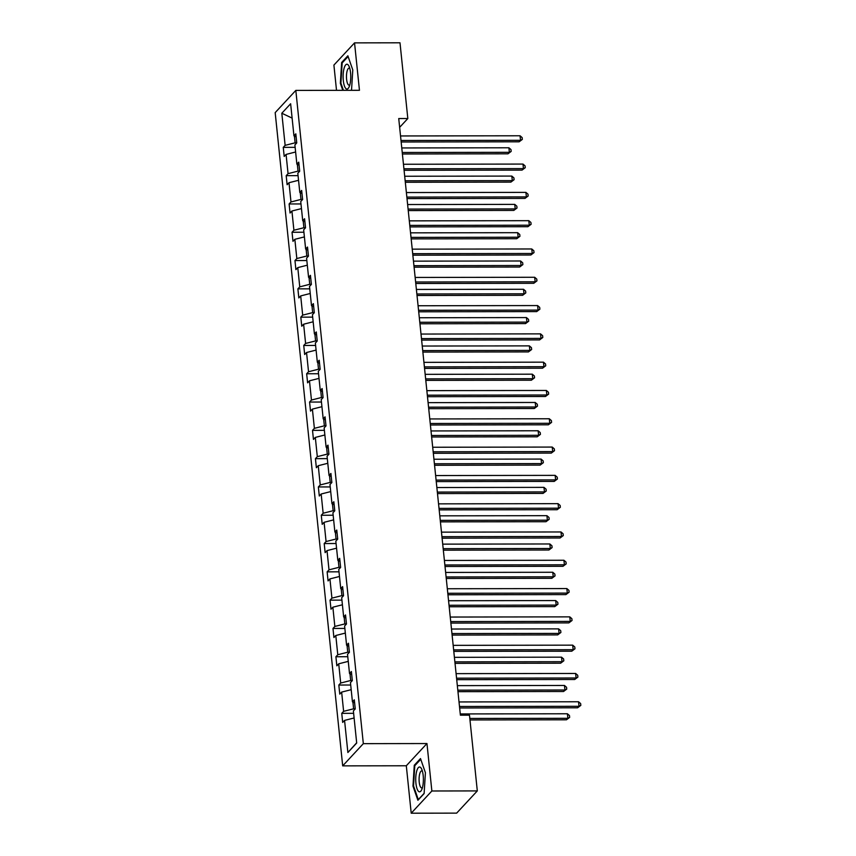 <?xml version="1.0" encoding="UTF-8"?>
<svg xmlns="http://www.w3.org/2000/svg" width="856" height="856" viewBox="0 0 856 856"><rect width="100%" height="100%" fill="white"/><g stroke="black" fill="none" stroke-linecap="round" stroke-linejoin="round"><path stroke-width="1.28" d="M411.212 813.2L431.863 790.987L426.962 743.543L406.311 765.767L411.212 813.2L456.665 813.125L477.306 790.912L469.484 715.177L460.389 715.188L398.736 118.556L407.82 118.535L399.998 42.8L354.545 42.875L333.904 65.088L336.515 90.34M406.311 765.767L342.689 765.863L275.183 112.618L295.823 90.404L363.329 743.65L342.689 765.863M431.863 790.987L477.306 790.912M354.106 717.981L344.561 720.399L342.689 722.411L341.758 713.348L353.624 713.326M356.674 742.805L347.878 752.51L344.561 720.399M352.907 702.07L353.603 708.8L343.62 711.336L341.758 713.348M343.62 711.336L341.64 692.108L339.768 694.12L338.826 685.046L350.703 685.025M349.986 673.768L350.682 680.499L340.699 683.035L338.826 685.046M340.699 683.035L338.709 663.807L336.847 665.818L335.905 656.745L347.771 656.723M347.055 645.467L347.75 652.197L337.778 654.733L335.905 656.745M337.778 654.733L335.787 635.505L333.915 637.517L332.984 628.443L344.85 628.432M344.133 617.176L344.829 623.906L334.846 626.432L332.984 628.443M334.846 626.432L332.866 607.204L330.994 609.215L330.052 600.152L341.929 600.131M341.212 588.875L341.908 595.605L331.925 598.141L330.052 600.152M331.925 598.141L329.935 578.902L328.073 580.914L327.131 571.851L339.008 571.829M338.281 560.573L338.976 567.303L329.004 569.839L327.131 571.851M329.004 569.839L327.013 550.611L325.141 552.623L324.21 543.549L336.076 543.528M335.359 532.272L336.055 539.002L326.072 541.538L324.21 543.549M326.072 541.538L324.092 522.31L322.22 524.321L321.278 515.248L333.155 515.226M332.438 503.97L333.134 510.7L323.151 513.236L321.278 515.248M323.151 513.236L321.161 494.008L319.299 496.02L318.357 486.946L330.234 486.936M329.507 475.679L330.202 482.41L320.23 484.935L318.357 486.946M320.23 484.935L318.239 465.707L316.367 467.718L315.436 458.656L327.302 458.634M326.585 447.378L327.281 454.108L317.309 456.644L315.436 458.656M317.309 456.644L315.318 437.416L313.446 439.428L312.515 430.354L324.381 430.333M323.664 419.076L324.36 425.807L314.377 428.342L312.515 430.354M314.377 428.342L312.397 409.115L310.525 411.126L309.583 402.053L321.46 402.031M320.733 390.775L321.439 397.505L311.456 400.041L309.583 402.053M311.456 400.041L309.465 380.813L307.604 382.825L306.662 373.751L318.528 373.74M317.811 362.473L318.507 369.214L308.535 371.739L306.662 373.751M308.535 371.739L306.544 352.512L304.672 354.523L303.741 345.45L315.607 345.439M314.89 334.182L315.586 340.913L305.603 343.438L303.741 345.45M305.603 343.438L303.623 324.21L301.751 326.222L300.809 317.159L312.686 317.137M311.969 305.881L312.665 312.611L302.682 315.147L300.809 317.159M302.682 315.147L300.691 295.919L298.83 297.931L297.888 288.857L309.754 288.836M309.037 277.579L309.733 284.31L299.76 286.846L297.888 288.857M299.76 286.846L297.77 267.618L295.898 269.629L294.967 260.556L306.833 260.534M306.116 249.278L306.812 256.008L296.829 258.544L294.967 260.556M296.829 258.544L294.849 239.316L292.977 241.328L292.035 232.254L303.912 232.244M303.195 220.976L303.891 227.717L293.908 230.243L292.035 232.254M293.908 230.243L291.917 211.015L290.056 213.026L289.114 203.963L300.98 203.942M300.263 192.686L300.959 199.416L290.986 201.952L289.114 203.963M290.986 201.952L288.996 182.713L287.124 184.725L286.193 175.662L298.059 175.641M297.342 164.384L298.038 171.114L288.055 173.65L286.193 175.662M288.055 173.65L286.075 154.422L284.203 156.434L283.261 147.36L295.138 147.339M294.421 136.083L295.117 142.813L285.134 145.349L283.261 147.36M285.134 145.349L281.817 113.238L290.633 103.758L293.95 135.858L295.823 133.846L296.754 142.92L294.892 144.931L296.872 164.159L298.744 162.148L299.686 171.221L297.813 173.233L299.803 192.461L301.665 190.449L302.607 199.523L300.734 201.535L302.724 220.762L304.597 218.751L305.528 227.814L303.666 229.825L305.645 249.064L307.518 247.052L308.46 256.115L306.587 258.127L308.577 277.355L310.439 275.343L311.381 284.417L309.508 286.428L311.498 305.656L313.371 303.645L314.302 312.718L312.429 314.73L314.42 333.958L316.292 331.946L317.223 341.02L315.361 343.031L317.341 362.259L319.213 360.248L320.155 369.31L318.282 371.322L320.272 390.55L322.134 388.549L323.076 397.612L321.203 399.624L323.194 418.851L325.066 416.84L325.997 425.914L324.135 427.925L326.115 447.153L327.987 445.141L328.929 454.215L327.056 456.227L329.046 475.455L330.908 473.443L331.85 482.517L329.977 484.528L331.968 503.756L333.84 501.744L334.771 510.807L332.909 512.819L334.889 532.047L336.761 530.035L337.703 539.109L335.83 541.12L337.82 560.348L339.682 558.337L340.624 567.41L338.751 569.422L340.742 588.65L342.614 586.638L343.545 595.712L341.683 597.723L343.663 616.951L345.535 614.94L346.477 624.013L344.604 626.014L346.594 645.253L348.456 643.241L349.398 652.304L347.525 654.316L349.515 673.544L351.388 671.532L352.319 680.606L350.457 682.617L352.437 701.845L354.309 699.833L355.251 708.907L353.378 710.919L356.695 743.029L347.878 752.51M354.619 702.883L352.437 701.845M355.229 708.8L353.603 708.8M351.185 689.679L341.64 692.108M351.698 674.582L349.515 673.544M352.308 680.499L350.682 680.499M348.253 661.378L338.709 663.807M348.777 646.28L346.594 645.253M349.387 652.197L347.75 652.197M345.332 633.087L335.787 635.505M345.845 617.989L343.663 616.951M346.466 623.896L344.829 623.906M342.411 604.785L332.866 607.204M342.924 589.688L340.742 588.65M343.534 595.605L341.908 595.605M339.479 576.484L329.935 578.902M340.003 561.386L337.82 560.348M340.613 567.303L338.976 567.303M336.558 548.182L327.013 550.611M337.071 533.085L334.889 532.047M337.692 539.002L336.055 539.002M333.637 519.881L324.092 522.31M334.15 504.783L331.968 503.756M334.76 510.7L333.134 510.7M330.716 491.59L321.161 494.008M331.229 476.492L329.046 475.455M331.839 482.399L330.202 482.41M327.784 463.289L318.239 465.707M328.308 448.191L326.115 447.153M328.918 454.108L327.281 454.108M324.863 434.987L315.318 437.416M325.376 419.889L323.194 418.851M325.986 425.807L324.36 425.807M321.942 406.686L312.397 409.115M322.455 391.588L320.272 390.55M323.065 397.505L321.439 397.505M319.01 378.384L309.465 380.813M319.534 363.297L317.341 362.259M320.144 369.204L318.507 369.214M316.089 350.093L306.544 352.512M316.602 334.996L314.42 333.958M317.212 340.902L315.586 340.913M313.168 321.792L303.623 324.21M313.681 306.694L311.498 305.656M314.291 312.611L312.665 312.611M310.236 293.49L300.691 295.919M310.76 278.393L308.577 277.355M311.37 284.31L309.733 284.31M307.315 265.189L297.77 267.618M307.828 250.091L305.645 249.064M308.438 256.008L306.812 256.008M304.394 236.898L294.849 239.316M304.907 221.8L302.724 220.762M305.517 227.707L303.891 227.717M301.462 208.596L291.917 211.015M301.986 193.499L299.803 192.461M302.596 199.416L300.959 199.416M298.541 180.295L288.996 182.713M299.054 165.197L296.872 164.159M299.675 171.114L298.038 171.114M295.62 151.994L286.075 154.422M296.133 136.896L293.95 135.858M426.962 743.543L363.329 743.65M295.823 90.404L359.456 90.308L354.545 42.875M399.645 127.341L407.82 118.535M296.743 142.813L295.117 142.813M292.11 118.107L281.817 113.238M351.516 90.319L352.79 69.967L347.868 55.8L341.651 62.488L340.356 83.342L342.785 90.329M420.499 758.566L414.272 765.253L412.977 786.108L417.899 800.264L424.116 793.576L425.411 772.722L420.499 758.566M340.988 83.342L340.356 83.342M342.582 62.488L341.651 62.488M415.203 765.253L414.272 765.253M413.609 786.108L412.977 786.108M401.154 141.989L519.132 141.807L520.523 140.309L401.004 140.491M520.063 135.772L522.139 137.581L522.331 139.4L520.523 140.309L520.063 135.772L400.533 135.954M522.331 139.4L519.132 141.807M402.395 153.984L507.972 153.823L509.363 152.315L508.903 147.778L401.774 147.949M402.245 152.486L509.363 152.315L511.171 151.405L507.972 153.823M508.903 147.778L510.989 149.586L511.171 151.405M404.086 170.291L522.053 170.109L523.455 168.611L403.925 168.793M522.984 164.074L525.07 165.882L525.252 167.69L523.455 168.611L522.984 164.074L403.454 164.256M525.252 167.69L522.053 170.109M407.007 198.592L524.985 198.41L526.376 196.912L406.846 197.094M525.905 192.375L527.991 194.184L528.184 195.992L526.376 196.912L525.905 192.375L406.386 192.557M528.184 195.992L524.985 198.41M405.316 182.275L510.893 182.114L512.295 180.616L511.824 176.079L404.695 176.25M405.166 180.776L512.295 180.616L514.092 179.707L510.893 182.114M511.824 176.079L513.91 177.888L514.092 179.707M408.248 210.576L513.825 210.416L515.216 208.918L514.745 204.381L407.617 204.541M408.087 209.078L515.216 208.918L517.024 207.997L513.825 210.416M514.745 204.381L516.831 206.189L517.024 207.997M347.697 64.489A12.423 3.831 -90.1 0 0 343.181 74.14A12.423 3.831 -90.1 0 0 346.177 88.81A12.423 3.831 -90.1 0 0 349.098 86.938A12.423 3.831 -90.1 0 0 349.066 66.361A12.423 3.831 -90.1 0 0 347.697 64.489M349.804 68.48A8.507 2.622 -90.1 0 0 349.601 68.32A8.507 2.622 -90.1 0 0 349.077 68.148A8.507 2.622 -90.1 0 0 346.477 75.788A8.507 2.622 -90.1 0 0 348.563 84.979A8.507 2.622 -90.1 0 0 349.098 85.151A8.507 2.622 -90.1 0 0 349.826 84.808M343.406 90.329L340.913 83.139L342.165 62.927L348.125 56.528M420.317 767.254A12.423 3.831 -90.1 0 0 415.813 776.906A12.423 3.831 -90.1 0 0 418.798 791.575A12.423 3.831 -90.1 0 0 421.719 789.692A12.423 3.831 -90.1 0 0 421.687 769.127A12.423 3.831 -90.1 0 0 420.317 767.254M422.425 771.245A8.507 2.622 -90.1 0 0 422.233 771.085A8.507 2.622 -90.1 0 0 421.698 770.914A8.507 2.622 -90.1 0 0 419.098 778.553A8.507 2.622 -90.1 0 0 421.195 787.745A8.507 2.622 -90.1 0 0 421.719 787.916A8.507 2.622 -90.1 0 0 422.457 787.573M424.127 793.352L418.295 799.622L413.534 785.894L414.796 765.692L420.745 759.293M409.928 226.894L527.906 226.712L529.297 225.203L409.778 225.396M528.826 220.677L530.913 222.474L531.105 224.293L529.297 225.203L528.826 220.677L409.307 220.859M531.105 224.293L527.906 226.712M411.169 238.878L516.746 238.717L518.137 237.219L517.677 232.682L410.548 232.843M411.019 237.38L518.137 237.219L519.945 236.299L516.746 238.717M517.677 232.682L519.753 234.491L519.945 236.299M412.86 255.184L530.827 255.002L532.229 253.504L412.699 253.686M531.758 248.968L533.844 250.776L534.026 252.595L532.229 253.504L531.758 248.968L412.228 249.15M534.026 252.595L530.827 255.002M414.09 267.179L519.667 267.019L521.069 265.51L520.598 260.984L413.469 261.144M413.94 265.681L521.069 265.51L522.866 264.6L519.667 267.019M520.598 260.984L522.684 262.781L522.866 264.6M415.781 283.486L533.759 283.304L535.15 281.806L415.62 281.988M534.679 277.269L536.765 279.077L536.947 280.896L535.15 281.806L534.679 277.269L415.16 277.451M536.947 280.896L533.759 283.304M417.022 295.481L522.599 295.309L523.99 293.811L523.519 289.275L416.39 289.446M416.861 293.983L523.99 293.811L525.798 292.902L522.599 295.309M523.519 289.275L525.605 291.083L525.798 292.902M418.702 311.787L536.68 311.605L538.071 310.107L418.552 310.289M537.6 305.571L539.687 307.379L539.879 309.187L538.071 310.107L537.6 305.571L418.081 305.752M539.879 309.187L536.68 311.605M419.943 323.771L525.52 323.611L526.911 322.113L526.44 317.576L419.322 317.747M419.782 322.273L526.911 322.113L528.719 321.203L525.52 323.611M526.44 317.576L528.527 319.384L528.719 321.203M421.623 340.089L539.601 339.907L540.992 338.409L421.473 338.591M540.532 333.872L542.618 335.68L542.8 337.489L540.992 338.409L540.532 333.872L421.002 334.054M542.8 337.489L539.601 339.907M422.864 352.073L528.441 351.912L529.843 350.414L529.372 345.877L422.243 346.038M422.714 350.575L529.843 350.414L531.64 349.494L528.441 351.912M529.372 345.877L531.458 347.686L531.64 349.494M424.555 368.39L542.522 368.208L543.924 366.7L424.394 366.882M543.453 362.163L545.54 363.971L545.721 365.79L543.924 366.7L543.453 362.163L423.934 362.356M545.721 365.79L542.522 368.208M425.796 380.374L531.373 380.214L532.764 378.716L532.293 374.179L425.165 374.34M425.635 378.876L532.764 378.716L534.572 377.796L531.373 380.214M532.293 374.179L534.379 375.987L534.572 377.796M427.476 396.681L545.454 396.499L546.845 395.001L427.326 395.183M546.374 390.464L548.461 392.273L548.653 394.092L546.845 395.001L546.374 390.464L426.855 390.646M548.653 394.092L545.454 396.499M430.397 424.983L548.375 424.801L549.766 423.303L430.247 423.485M549.306 418.766L551.392 420.574L551.574 422.383L549.766 423.303L549.306 418.766L429.776 418.948M551.574 422.383L548.375 424.801M433.329 453.284L551.296 453.102L552.698 451.604L433.168 451.786M552.227 447.067L554.313 448.876L554.495 450.684L552.698 451.604L552.227 447.067L432.697 447.249M554.495 450.684L551.296 453.102M436.25 481.586L554.228 481.404L555.619 479.895L436.1 480.088M555.148 475.369L557.235 477.177L557.427 478.986L555.619 479.895L555.148 475.369L435.629 475.551M557.427 478.986L554.228 481.404M439.171 509.876L557.149 509.705L558.54 508.197L439.021 508.378M558.08 503.66L560.156 505.468L560.348 507.287L558.54 508.197L558.08 503.66L438.55 503.852M560.348 507.287L557.149 509.705M442.103 538.178L560.07 537.996L561.472 536.498L441.942 536.68M561.001 531.961L563.087 533.77L563.269 535.589L561.472 536.498L561.001 531.961L441.471 532.143M563.269 535.589L560.07 537.996M445.024 566.479L563.002 566.298L564.393 564.8L444.874 564.981M563.922 560.263L566.009 562.071L566.201 563.879L564.393 564.8L563.922 560.263L444.403 560.445M566.201 563.879L563.002 566.298M447.945 594.781L565.923 594.599L567.314 593.101L447.795 593.283M566.854 588.564L568.93 590.373L569.122 592.181L567.314 593.101L566.854 588.564L447.324 588.746M569.122 592.181L565.923 594.599M450.877 623.082L568.844 622.9L570.246 621.392L450.716 621.584M569.775 616.866L571.862 618.663L572.043 620.482L570.246 621.392L569.775 616.866L450.245 617.048M572.043 620.482L568.844 622.9M453.798 651.373L571.776 651.191L573.167 649.693L453.637 649.875M572.696 645.157L574.783 646.965L574.975 648.784L573.167 649.693L572.696 645.157L453.177 645.349M574.975 648.784L571.776 651.191M428.717 408.676L534.294 408.515L535.685 407.007L535.214 402.47L428.096 402.641M428.556 407.178L535.685 407.007L537.493 406.097L534.294 408.515M535.214 402.47L537.301 404.278L537.493 406.097M431.638 436.977L537.215 436.806L538.617 435.308L538.146 430.771L431.017 430.943M431.488 435.479L538.617 435.308L540.414 434.399L537.215 436.806M538.146 430.771L540.232 432.58L540.414 434.399M434.57 465.268L540.136 465.108L541.538 463.61L541.067 459.073L433.939 459.233M434.409 463.77L541.538 463.61L543.335 462.7L540.136 465.108M541.067 459.073L543.153 460.881L543.335 462.7M437.491 493.57L543.068 493.409L544.459 491.911L543.988 487.374L436.87 487.535M437.33 492.072L544.459 491.911L546.267 490.991L543.068 493.409M543.988 487.374L546.075 489.183L546.267 490.991M440.412 521.871L545.989 521.711L547.38 520.202L546.92 515.676L439.791 515.836M440.262 520.373L547.38 520.202L549.188 519.292L545.989 521.711M546.92 515.676L549.006 517.484L549.188 519.292M443.333 550.173L548.91 550.012L550.312 548.503L549.841 543.967L442.713 544.138M443.183 548.675L550.312 548.503L552.109 547.594L548.91 550.012M549.841 543.967L551.927 545.775L552.109 547.594M446.265 578.474L551.842 578.303L553.233 576.805L552.762 572.268L445.644 572.439M446.104 576.965L553.233 576.805L555.041 575.895L551.842 578.303M552.762 572.268L554.848 574.076L555.041 575.895M449.186 606.765L554.763 606.604L556.154 605.106L555.694 600.57L448.565 600.73M449.036 605.267L556.154 605.106L557.962 604.186L554.763 606.604M555.694 600.57L557.78 602.378L557.962 604.186M452.107 635.066L557.684 634.906L559.086 633.408L558.615 628.871L451.487 629.032M451.957 633.568L559.086 633.408L560.883 632.488L557.684 634.906M558.615 628.871L560.701 630.679L560.883 632.488M455.039 663.368L560.616 663.207L562.007 661.699L561.536 657.173L454.408 657.333M454.878 661.87L562.007 661.699L563.815 660.789L560.616 663.207M561.536 657.173L563.623 658.97L563.815 660.789M456.719 679.675L574.697 679.493L576.088 677.995L456.569 678.177M575.617 673.458L577.704 675.266L577.896 677.085L576.088 677.995L575.617 673.458L456.098 673.64M577.896 677.085L574.697 679.493M457.96 691.669L563.537 691.498L564.928 690L564.468 685.463L457.339 685.635M457.81 690.171L564.928 690L566.736 689.091L563.537 691.498M564.468 685.463L566.544 687.272L566.736 689.091M459.651 707.976L577.618 707.794L579.02 706.296L459.49 706.478M578.549 701.76L580.635 703.568L580.817 705.376L579.02 706.296L578.549 701.76L459.019 701.941M580.817 705.376L577.618 707.794M469.976 719.95L566.458 719.8L567.86 718.302L567.389 713.765L460.26 713.936M469.816 718.452L567.86 718.302L569.657 717.392L566.458 719.8M567.389 713.765L569.475 715.573L569.657 717.392"/></g></svg>
